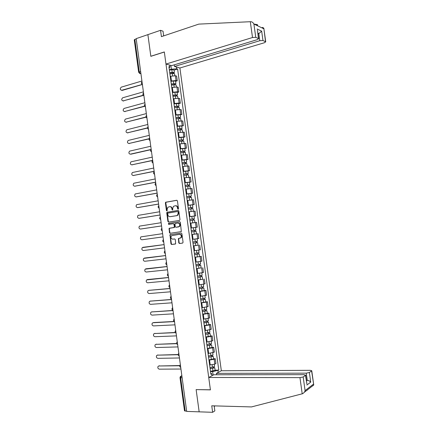 <?xml version="1.0" encoding="UTF-8"?>
<svg xmlns="http://www.w3.org/2000/svg" width="434" height="434" viewBox="0 0 434 434"><rect width="100%" height="100%" fill="white"/><g stroke="black" fill="none" stroke-linecap="round" stroke-linejoin="round"><path stroke-width="0.65" d="M178.124 209.204L178.482 208.624L177.43 200.893L176.725 200.275L165.636 202.249L165.397 202.944L166.434 210.582L167.106 210.929L167.133 209.459L167.877 207.251L169.629 206.687C170.812 206.633 171.56 207.3 171.864 208.683L172 209.676L172.689 210.018L172.71 208.548L173.448 206.34L175.238 205.759C176.432 205.705 177.186 206.372 177.495 207.761L177.631 208.765L178.124 209.204M178.765 242.85L179.47 243.501L182.557 243.105L183.067 242.297L181.895 233.693L181.184 233.047L169.998 234.707L170.947 243.859L171.647 244.505L175.634 243.87L175.325 239.573L174.625 238.933L172.803 239.172C170.969 238.716 170.524 237.566 171.468 235.716L179.448 234.327C181.293 234.761 181.748 235.912 180.826 237.778L178.461 238.537L178.765 242.85L179.877 243.436L182.665 243.078M186.691 411.41L136.184 38.637L147.891 34.633L150.837 56.333L164.34 52.026L210.409 389.797L196.135 389.607L199.157 411.839L186.691 411.41M179.47 220.45L179.985 219.631L178.813 211.043L178.103 210.414L166.987 212.291L166.759 212.975L167.909 221.465L168.604 222.094L179.47 220.45M180.354 222.365L181.325 231.615L170.123 233.297L169.428 232.657L169.146 228.36L173.817 227.579L174.327 226.77L173.996 224.345L173.296 223.711L168.734 224.389L168.397 223.477L179.643 221.725L180.354 222.365M306.247 373.159L309.388 372.518L310.728 382.126C309.854 381.074 308.693 380.488 307.256 380.368L306.247 373.159L216.441 373.359L221.335 370.744L179.904 67.992L264.409 42.738L265.733 41.832L262.961 40.519L259.798 40.715L258.81 33.662L261.653 31.134L262.961 40.519M186.658 411.161L184.499 410.846L180.007 377.678M138.652 72.272L134.263 39.868L134.828 39.391L139.233 71.914L140.258 73.552L140.941 73.72M136.222 38.914L134.828 39.391M170.866 81.039L176.068 80.529L175.417 75.776L170.215 76.281M175.417 75.776L176.633 76.091L177.284 80.827L175.613 81.31M176.068 80.529L177.284 80.827M177.143 92.496L178.813 92.035L178.162 87.294L176.953 87.012L171.75 87.532M172.401 92.29L177.604 91.764L178.813 92.035M178.667 103.688L180.349 103.249L179.698 98.502L178.488 98.252L173.291 98.789M173.942 103.552L179.139 103.015L180.349 103.249M180.202 114.896L181.879 114.468L181.233 109.721L180.029 109.504L174.826 110.057M175.477 114.826L181.879 114.468M181.732 126.104L183.414 125.697L182.768 120.945L176.367 121.33M177.018 126.104L183.414 125.697M183.267 137.328L184.955 136.938L184.304 132.18L177.907 132.614M178.558 137.394L184.955 136.938M184.803 148.558L186.49 148.184L185.839 143.426L179.448 143.909M180.099 148.688L186.49 148.184M186.338 159.793L188.031 159.441L187.379 154.678L180.989 155.209M181.64 159.994L188.031 159.441M187.873 171.045L189.566 170.708L188.915 165.94L182.535 166.52M183.186 171.311L189.566 170.708M189.408 182.296L191.112 181.982L190.455 177.213L184.076 177.842M184.732 182.633L191.112 181.982M190.949 193.564L192.653 193.266L192.002 188.492L185.622 189.17M186.278 193.965L192.653 193.266M192.49 204.837L194.193 204.555L193.542 199.776L187.173 200.508M187.824 205.304L194.193 204.555M189.387 216.729L195.739 215.855L195.088 211.076L188.719 211.852M189.376 216.653L195.739 215.855M192.669 227.823L197.286 227.166L196.629 222.382L190.309 223.201M190.927 228.013L197.286 227.166M191.817 234.555L198.181 233.693L191.823 234.572M192.479 239.378L198.832 238.483L198.181 233.693M197.909 245.243L193.374 245.942M194.031 250.754L200.383 249.81L199.727 245.015M194.915 257.237L201.273 256.348L194.926 257.324M195.582 262.141L201.929 261.143L201.273 256.348M201.105 267.865L196.483 268.711M197.139 273.534L203.481 272.487L202.824 267.686M202.651 279.192L198.034 280.114M198.696 284.937L205.032 283.841L204.376 279.035M204.202 290.53L205.928 290.395L204.794 290.731L199.591 291.518M200.253 296.346L206.584 295.201L205.928 290.395M205.749 301.88L207.485 301.76L206.351 302.129L201.148 302.937M201.81 307.771L208.141 306.572L207.485 301.76M207.3 313.239L209.036 313.136L207.913 313.543L202.711 314.362M203.372 319.196L209.698 317.948L209.036 313.136M208.857 324.605L210.593 324.518L209.47 324.957L204.273 325.798M204.929 330.637L211.255 329.335L210.593 324.518M210.409 335.976L212.15 335.911L211.032 336.388L205.83 337.24M206.492 342.084L212.812 340.733L212.15 335.911M211.966 347.363L213.712 347.314L212.595 347.824L207.398 348.692M208.06 353.536L214.369 352.142L213.712 347.314M213.523 358.75L215.269 358.723L214.163 359.271L208.96 360.149M209.622 365.005L214.825 364.115L215.931 363.556L215.269 358.723M169.331 69.793L171.354 69.19L170.839 65.436M176.443 67.015L176.687 68.816L171.354 69.19M213.132 375.133L212.649 371.613L218.796 370.131L177.62 69.077L176.687 68.816M217.949 370.582L218.199 372.421M212.031 375.719L211.776 373.848L210.723 373.083M169.097 68.089L169.873 66.923L168.902 66.652L210.891 374.314L211.776 373.848M169.873 66.923L169.623 65.089M212.649 371.613L210.523 371.623M174.083 70.129L177.62 69.077M215.08 370.153L218.796 370.131M167.085 212.948L166.998 212.28M168.642 224.389L168.506 223.407M170.123 235.315L170.036 234.669M178.293 209.128L177.902 207.734C177.593 206.345 176.839 205.678 175.645 205.732L175.569 205.738M169.949 206.671L170.041 206.66C171.224 206.611 171.967 207.273 172.276 208.656L172.661 210.04M176.947 200.286L166.048 202.228L165.81 202.922L167.09 210.94M178.293 210.419L167.399 212.259L167.171 212.942L168.321 221.421L168.875 222.051M178.07 211.982L177.577 211.537L168.05 213.061L167.698 213.631L167.844 214.678C168.148 216.056 168.886 216.723 170.068 216.68L176.584 215.665L177.511 215.204L178.211 213.034L178.07 211.982L178.477 211.949L177.631 211.537M178.477 211.949L178.618 213.002L177.918 215.166L176.991 215.627L170.481 216.642M173.334 223.705L174.403 224.302L174.528 227.383L169.846 228.165L169.347 228.973L169.84 232.602L170.475 233.248M179.784 221.725L169.01 223.336L169.038 224.34M178.407 226.917L179.226 226.505C180.191 224.628 179.741 223.467 177.88 223.027L175.054 223.553L175.168 226.646L175.873 227.28L179.627 226.456C180.593 224.579 180.148 223.423 178.287 222.984L177.994 223.016M178.813 226.868L175.873 227.28M179.112 238.331L178.672 239.123L179.166 242.785M179.98 238.217L181.233 237.718C182.155 235.857 181.694 234.707 179.855 234.273L179.448 234.327M181.233 233.042L170.41 234.648L170.204 235.304L171.359 243.794L172.054 244.44L175.428 244.006M169.906 73.986L172.325 73.525L174.577 73.72M169.77 73.01L173.464 72.576L173.085 72.831L173.166 73.422M141.929 81.006L121.222 87.163C119.855 88.72 120.023 89.757 121.726 90.272L142.385 84.402M169.737 72.76L172.157 72.304L174.397 72.429L173.605 72.972L173.665 73.411M169.385 70.172L171.804 69.711L174.056 69.917M142.395 84.478L122.285 90.38L121.536 90.305M173.03 72.456L173.605 72.972M171.435 85.21L173.86 84.76L176.106 84.918M171.3 84.212L174.994 83.773L174.614 84.017L174.701 84.652M143.399 91.862L122.616 97.807C121.287 99.364 121.471 100.395 123.158 100.9L143.274 95.22M171.267 83.984L175.927 83.632L175.13 84.142L175.2 84.635M170.915 81.397L173.34 80.941L175.586 81.115M143.518 95.404L122.996 100.932M174.566 83.67L175.13 84.142M172.971 96.44L175.396 96.001L177.636 96.126M172.83 95.426L176.524 94.986L176.139 95.214L176.237 95.892M144.869 102.717L124.01 108.457C122.719 110.014 122.914 111.044 124.591 111.538L144.549 106.124M172.803 95.214L177.463 94.845L176.66 95.323L176.73 95.876M172.45 92.626L174.875 92.182L177.115 92.317M144.69 106.325L124.455 111.565M176.096 94.889L176.66 95.323M250.304 21.711L250.879 21.7C252.121 21.819 253.125 22.59 253.901 24.011L255.762 37.324L252.512 37.519L250.304 21.711L198.788 24.114L161.41 36.646L160.547 30.309L147.891 34.633L150.831 56.257L164.329 51.95L165.983 64.064L252.512 37.519M253.933 24.027L257.335 24.651L257.693 25.004L256.749 25.384M160.547 30.309L163.038 31.205L163.678 35.886M179.904 67.992L174.495 66.467L259.798 40.715M265.527 41.659L263.829 28.199L262.776 27.467L262.277 27.505L262.358 28.091M165.983 64.064L171.614 65.653L257.335 39.635L258.664 38.702L255.762 37.324M174.273 64.845L174.495 66.467M257.997 33.917L258.81 33.662L257.904 33.244M258.442 38.517L257.514 30.44M208.727 377.482L299.954 377.629L303.176 376.972L305.487 375.312L304.12 374.667L213.832 374.754L208.727 377.482L210.419 389.868L196.276 389.607M214.239 406.468L215.161 405.893M303.176 376.972L305.08 390.611L304.532 392.114L302.769 393.671L251.503 406.924L211.749 405.801L212.638 412.3L214.846 410.895L214.157 405.866M212.638 412.3L199.157 411.839L196.146 389.683M307.283 390.166L306.757 390.388M309.388 372.518L311.758 370.739L310.229 370.327L221.335 370.744M216.631 374.754L216.441 373.359M306.475 380.949L307.256 380.368L306.393 380.368M306.843 383.58L305.487 375.312M312.903 385.804L313.744 384.969L311.596 370.934M174.501 107.681L179.166 107.339M174.359 106.65L178.059 106.2L177.674 106.417L177.772 107.144M146.339 113.583L125.404 119.117C124.157 120.674 124.363 121.694 126.028 122.182L145.933 117.012M174.338 106.455L178.992 106.064L178.184 106.514L178.271 107.122M173.98 103.862L178.645 103.531M145.998 117.213L125.92 122.204M177.631 106.124L178.184 106.514M176.036 118.932L180.701 118.563M175.895 117.885L179.595 117.43L179.204 117.63L179.307 118.401M147.815 124.46L126.799 129.782C125.594 131.339 125.817 132.354 127.46 132.831L147.414 127.873M175.873 117.706L180.528 117.288L179.714 117.712L179.806 118.373M175.515 115.108L180.181 114.75M147.419 128.073L127.39 132.847M179.166 117.359L179.714 117.712M177.577 130.189L182.237 129.799M177.43 129.126L181.13 128.665L180.734 128.855L180.848 129.668M149.291 135.343L128.198 140.459C127.032 142.01 127.265 143.025 128.898 143.491L149.014 138.717M177.408 128.963L182.063 128.529L181.249 128.92L181.347 129.636M177.05 126.365L181.716 125.979M148.965 138.913L128.855 143.502M180.701 128.61L181.249 128.92M179.112 141.457L183.772 141.039M178.965 140.372L182.665 139.911L182.269 140.084L182.388 140.941M150.766 146.231L129.603 151.141C128.469 152.692 128.719 153.701 130.336 154.162L150.793 149.535M178.944 140.231L183.598 139.77L182.779 140.133L182.888 140.909M178.591 137.632L183.251 137.215M150.658 149.725L130.884 154.195M182.242 139.862L182.779 140.133M180.653 152.735L185.313 152.285M180.501 151.634L184.2 151.162L183.804 151.32L183.929 152.226M152.242 157.13L131.003 161.828C129.912 163.379 130.173 164.383 131.773 164.839L152.676 160.347M180.484 151.504L185.139 151.027L184.314 151.357L184.428 152.188M180.126 148.905L184.786 148.466M152.931 163.005L153.045 163.059C151.792 162.354 151.678 161.502 152.697 160.482L131.817 164.839M183.777 151.13L184.314 151.357M182.193 164.019L186.848 163.547M182.036 162.896L185.741 162.424L185.34 162.571L185.47 163.52M153.717 168.039L132.408 172.526C131.356 174.072 131.627 175.07 133.216 175.52L154.157 171.256M182.025 162.788L186.674 162.289L185.85 162.593L185.969 163.477M181.667 160.184L186.327 159.717M154.168 171.37L133.325 175.52M185.318 162.403L185.85 162.593M183.734 175.314L188.389 174.815M183.577 174.175L187.276 173.692L186.88 173.822L187.016 174.821M155.198 178.954L133.813 183.235C132.799 184.775 133.081 185.768 134.654 186.213L155.632 182.172M183.566 174.083L188.215 173.562L187.385 173.833L187.51 174.777M183.208 171.479L187.862 170.985M155.649 182.269L134.833 186.208M186.859 173.687L187.385 173.833M185.275 186.615L189.924 186.067L190.266 188.54M185.117 185.459L188.817 184.971L188.416 185.09L188.562 186.132M156.679 189.875L135.224 193.949C134.247 195.484 134.535 196.472 136.097 196.911L157.113 193.097M185.106 185.383L189.756 184.841L188.92 185.085L189.056 186.083M184.754 182.774L189.403 182.258M157.124 193.173L136.347 196.9M188.405 184.976L188.92 185.085M186.821 197.926L191.47 197.356L191.812 199.879M186.658 196.748L190.363 196.26L189.956 196.363L190.108 197.454M158.16 200.806L136.634 204.669C135.69 206.199 135.994 207.181 137.54 207.62L158.594 204.034M186.653 196.694L191.302 196.13L190.455 196.342L190.602 197.394M186.294 194.085L190.949 193.537M158.605 204.088L137.86 207.598M189.946 196.276L190.455 196.342M188.367 209.248L193.016 208.667M188.199 208.054L191.904 207.555L191.497 207.642L191.654 208.781M159.641 211.749L138.05 215.4C137.139 216.924 137.453 217.901 138.983 218.335L160.075 214.976M188.193 208.011L192.842 207.425L191.996 207.609L192.148 208.721M187.841 205.401L192.49 204.815L192.842 207.425M160.081 215.014L139.374 218.297M191.492 207.588L191.996 207.609M189.913 220.575L194.557 219.962L194.915 222.571M190.266 223.19L194.904 222.571M189.745 219.36L193.45 218.861L193.043 218.937L193.201 220.114M161.123 222.696L139.466 226.136C138.587 227.655 138.907 228.626 140.432 229.054L161.562 225.924M189.739 219.344L194.389 218.731L193.537 218.882L193.7 220.054M194.031 216.121L194.389 218.731M161.562 225.946L140.893 229.006M193.038 218.904L193.537 218.882M191.459 231.913L196.103 231.279L196.461 233.893L191.817 234.534M190.933 228.062L193.385 227.72L193.738 230.34L191.291 230.676L194.996 230.177L194.584 230.232L194.752 231.463M162.609 233.649L140.882 236.883C140.036 238.391 140.366 239.362 141.875 239.785L163.048 236.883L141.875 239.785M193.738 230.34L195.935 230.047L195.078 230.172L195.246 231.393M193.385 227.72L195.577 227.432L195.935 230.047M194.584 230.226L195.078 230.172M197.649 242.606L193.005 243.257L197.649 242.606L198.007 245.215L193.363 245.877M196.135 241.575L196.298 242.801M164.095 244.613L142.303 247.635C141.489 249.138 141.831 250.098 143.323 250.526L164.535 247.852M196.076 238.895L196.89 238.776M192.837 242.02L197.481 241.369L197.123 238.754M143.377 247.282L164.09 244.602M196.629 241.505L196.792 242.693M194.551 254.579L199.201 253.939L199.553 256.543M194.557 254.617L199.201 253.939M197.687 252.941L197.85 254.145M165.582 255.588L143.725 258.393C142.943 259.89 143.291 260.845 144.772 261.268L166.021 258.827M194.389 253.375L199.027 252.691M144.75 258.029L165.576 255.555M198.181 252.865L198.333 253.998M196.097 265.928L200.747 265.277L201.105 267.897L196.466 268.603M196.108 265.977L200.747 265.277M199.239 264.311L199.401 265.499M167.068 266.568L145.151 269.161C144.397 270.648 144.75 271.603 146.22 272.026L167.508 269.807M195.94 264.74L200.579 264.04L200.231 261.501M146.128 268.782L167.063 266.514M199.732 264.23L199.879 265.31M197.649 277.283L202.298 276.632L202.656 279.23M197.66 277.353L202.298 276.632M198.018 279.979L202.656 279.252M200.796 275.688L200.953 276.859M168.555 277.559L146.578 279.935C145.851 281.416 146.215 282.366 147.668 282.789L168.994 280.798M197.492 276.111L202.13 275.373M147.506 279.55L168.549 277.483M201.284 275.606L201.425 276.632M199.201 288.648L203.85 287.992L204.208 290.585M199.211 288.735L203.85 287.992M199.569 291.36L204.213 290.612M202.347 287.08L202.504 288.23M170.047 288.556L148.694 290.379L148.005 290.72C147.305 292.185 147.679 293.134 149.122 293.558L170.486 291.8M199.043 287.492L203.682 286.749L203.345 284.292M148.889 290.33L170.036 288.464M202.841 286.993L202.976 287.959M200.752 300.019L205.407 299.357L205.759 301.95M200.768 300.122L205.407 299.357M201.126 302.753L205.765 301.983M203.904 298.478L204.061 299.612M171.538 299.558L150.142 301.158L149.432 301.505C148.764 302.97 149.144 303.909 150.571 304.337L171.978 302.807M200.595 298.88L205.233 298.087M150.273 301.12L171.522 299.449M204.398 298.386L204.522 299.297M202.304 311.4L206.958 310.733L207.316 313.326M202.32 311.52L206.958 310.733M202.683 314.151L207.322 313.359M205.466 309.881L205.618 310.999M173.03 310.576L151.596 311.938L150.869 312.306C150.224 313.755 150.609 314.693 152.025 315.122L173.47 313.82M202.152 310.277L206.785 309.458M151.661 311.921L173.014 310.446M205.955 309.789L206.074 310.646M203.861 322.793L208.515 322.12L208.868 324.708M203.877 322.929L208.515 322.12M204.24 325.565L208.873 324.751M207.023 321.296L207.175 322.397M174.208 321.61L153.05 322.733L152.301 323.108C151.678 324.551 152.074 325.489 153.479 325.912L174.962 324.849M203.709 321.686L208.342 320.84M153.576 322.554L173.996 321.475M207.517 321.198L207.626 322.001M205.418 334.191L208.087 333.909L209.177 333.366L210.072 333.513L210.425 336.1M205.439 334.348L210.072 333.513M205.797 336.979L210.43 336.144M208.586 332.721L208.732 333.8M175.325 332.656L154.509 333.529L153.739 333.92C153.142 335.357 153.538 336.285 154.938 336.713L176.459 335.878M205.266 333.1L209.899 332.227M154.471 333.534L175.211 332.487M209.074 332.618L209.177 333.366M206.975 345.6L209.649 345.328L210.729 344.737L211.629 344.916L211.982 347.504M206.996 345.773L211.629 344.916M207.354 348.41L211.993 347.553M210.143 344.157L210.289 345.214M176.66 343.69L155.963 344.336L155.177 344.737C154.602 346.164 155.009 347.097 156.392 347.526L177.956 346.918M206.828 344.525L211.456 343.625M155.898 344.341L176.605 343.5M210.636 344.048L210.729 344.737M208.532 357.014L211.212 356.753L212.286 356.119L213.192 356.33L213.544 358.913M208.559 357.204L213.192 356.33M208.917 359.846L213.55 358.967M211.711 355.598L211.852 356.639M178.124 354.73L157.423 355.153L156.614 355.565C156.061 356.981 156.473 357.909 157.851 358.343L179.454 357.969M208.385 355.961L213.013 355.034M157.325 355.158L178.124 354.518M212.199 355.484L212.286 356.119M210.089 368.439L212.768 368.189L213.805 367.869L213.371 367.755L213.843 367.511L214.749 367.75L215.101 370.327M210.121 368.65L214.749 367.75M210.479 371.292L215.112 370.386M213.273 367.045L213.414 368.075M179.698 365.775L158.877 365.976L158.057 366.399C157.526 367.81 157.943 368.732 159.311 369.166L180.951 369.025M209.947 367.403L212.427 367.169L214.575 366.448M158.752 365.987L179.757 365.542M213.761 366.931L213.843 367.511M181.851 375.676L181.26 375.969L180.663 377.824L185.172 411.112M181.889 375.969L180.441 376.414L180.001 377.629L182.144 377.83M140.893 73.379L139.439 73.411M213.257 352.663L212.595 347.824M211.694 341.227L211.032 336.388M210.132 329.791L209.47 324.957M208.57 318.372L207.913 313.543M207.013 306.957L206.351 302.129M205.456 295.554L204.794 290.731M203.899 284.156L203.237 279.339M202.342 272.769L201.68 267.952M200.785 261.393L200.128 256.581M199.233 250.022L198.577 245.215M197.676 238.662L197.02 233.855M196.125 227.308L195.474 222.506M194.578 215.964L193.922 211.168M193.027 204.631L192.37 199.835M191.481 193.304L190.824 188.513M189.935 181.987L189.278 177.202M188.389 170.681L187.732 165.897M186.842 159.381L186.191 154.602M185.302 148.092L184.651 143.312M183.761 136.808L183.11 132.039M182.22 125.534L181.569 120.766M180.68 114.267L180.029 109.504M179.139 103.015L178.488 98.252M177.604 91.764L176.953 87.012M214.825 364.115L214.163 359.271M210.224 364.999L209.562 360.144M208.662 353.526L207.994 348.676M207.094 342.063L206.432 337.218M205.532 330.61L204.87 325.766M203.969 319.164L203.307 314.325M202.407 307.728L201.75 302.894M200.85 296.303L200.188 291.474M199.287 284.888L198.631 280.06M197.73 273.474L197.074 268.651M196.179 262.076L195.517 257.259M194.622 250.684L193.965 245.866M193.07 239.302L192.408 234.49M191.513 227.931L190.857 223.119M189.962 216.566L189.311 211.759M188.416 205.211L187.759 200.405M186.864 193.862L186.208 189.067M185.318 182.524L184.662 177.728M183.772 171.197L183.115 166.406M182.226 159.875L181.575 155.084M180.68 148.564L180.029 143.779M179.139 137.258L178.488 132.478M177.598 125.963L176.947 121.189M176.058 114.679L175.407 109.905M174.517 103.4L173.866 98.632M172.982 92.133L172.331 87.37M171.441 80.87L170.79 76.113M142.037 81.82L142.314 83.865M143.556 93.05L143.838 95.1M145.081 104.29L145.357 106.341M146.605 115.536L146.882 117.592M148.13 126.793L148.406 128.849M149.659 138.061L149.936 140.117M151.184 149.334L151.466 151.39M152.714 160.618L152.99 162.679M154.244 171.907L154.52 173.969M155.773 183.213L156.056 185.275M157.309 194.519L157.585 196.586M158.839 205.841L159.121 207.902M160.374 217.163L160.656 219.23M161.909 228.501L162.191 230.568M163.45 239.845L163.726 241.917M164.985 251.199L165.267 253.272M166.526 262.559L166.808 264.632M168.066 273.93L168.349 276.008M169.607 285.312L169.889 287.389M171.153 296.699L171.43 298.776M172.694 308.097L172.976 310.174M174.24 319.505L174.522 321.583M175.786 330.92L176.068 333.003M177.332 342.345L177.614 344.428M178.884 353.775L179.166 355.858M180.436 365.216L180.718 367.305M157.282 194.345C156.267 195.371 156.381 196.217 157.629 196.89L157.591 196.884M158.817 205.651C157.797 206.676 157.911 207.523 159.159 208.195L159.148 208.19M163.759 242.161C162.528 241.51 162.403 240.669 163.379 239.639L163.417 239.601M165.3 253.499C164.074 252.865 163.938 252.029 164.887 250.988L164.953 250.933M166.835 264.854C165.62 264.225 165.479 263.395 166.401 262.353L166.488 262.272M168.376 276.208C167.171 275.595 167.019 274.765 167.92 273.724L168.023 273.621M169.916 287.579C168.718 286.977 168.56 286.147 169.439 285.1L169.564 284.975M171.457 298.955C170.269 298.364 170.101 297.54 170.958 296.487L171.104 296.346M172.998 310.343C171.821 309.757 171.647 308.937 172.482 307.88L172.645 307.717M174.544 321.74C173.372 321.165 173.193 320.346 174.007 319.283L174.186 319.104M176.09 333.144C174.924 332.574 174.739 331.76 175.531 330.692L175.727 330.491M177.636 344.558C176.481 343.999 176.285 343.18 177.061 342.111L177.273 341.894M179.182 355.983C178.032 355.43 177.837 354.611 178.591 353.542L178.819 353.303M180.734 367.419C179.589 366.866 179.388 366.052 180.126 364.972L180.365 364.723M140.638 71.48L138.658 72.326L140.258 73.552L140.893 73.357M177.902 207.734L177.495 207.761M172.412 209.649L172 209.676M172.276 208.656L171.864 208.683M166.846 210.55L166.434 210.582M165.81 202.922L165.397 202.944M166.309 202.103L165.891 202.125M178.038 208.732L177.631 208.765M168.321 221.421L167.909 221.465M167.171 212.942L166.759 212.975M167.67 212.128L167.258 212.161M176.991 215.627L176.584 215.665M178.618 213.002L178.211 213.034M169.84 232.602L169.428 232.657M169.347 228.973L168.934 229.022M169.846 228.165L169.434 228.213M174.229 227.53L173.817 227.579M174.734 226.722L174.327 226.77M174.403 224.302L173.996 224.345M169.01 223.336L168.598 223.38M178.672 239.123L178.266 239.183M172.054 244.44L171.647 244.505M171.359 243.794L170.947 243.859M170.204 235.304L169.797 235.358M170.708 234.501L170.296 234.555M179.877 243.436L179.47 243.501M172.325 73.525L172.629 75.744M171.804 69.711L172.157 72.304M122.285 90.38L121.726 90.272M173.86 84.76L174.164 87.006M173.34 80.941L173.692 83.534M123.712 100.997L123.158 100.9M175.396 96.001L175.705 98.279M174.875 92.182L175.227 94.775M125.144 111.619L124.591 111.538M263.72 28.747L253.901 24.011M257.112 28.997L261.653 31.134M305.08 390.611L313.446 384.155M310.728 382.126L306.849 385.061M302.21 393.828L299.954 377.629M176.931 107.252L177.246 109.563M176.41 103.428L176.763 106.026M126.582 122.252L126.028 122.182M178.466 118.509L178.786 120.853M177.945 114.684L178.298 117.283M128.014 132.891L127.46 132.831M180.007 129.777L180.332 132.153M179.486 125.947L179.839 128.551M129.446 143.54L128.898 143.491M181.548 141.055L181.873 143.459M181.021 137.22L181.379 139.824M183.088 152.339L183.419 154.775M182.562 148.504L182.92 151.108M132.321 164.855L131.773 164.839M184.629 163.634L184.965 166.103M184.108 159.793L184.461 162.403M133.759 175.526L133.216 175.52M186.175 174.935L186.517 177.435M185.649 171.094L186.007 173.703M135.196 186.202L134.654 186.213M187.716 186.246L188.063 188.779M187.195 182.399L187.548 185.014M136.639 196.89L136.097 196.911M189.262 197.562L189.615 200.128M188.741 193.716L189.094 196.331M138.077 207.582L137.54 207.62M190.814 208.895L191.166 211.488M190.287 205.043L190.645 207.658M139.52 218.286L138.983 218.335M192.36 220.233L192.718 222.848M191.833 216.376L192.191 218.996M140.963 228.995L140.432 229.054M193.911 231.577L194.269 234.197M195.457 242.931L195.815 245.552M194.931 239.074L195.289 241.695M143.426 247.277L142.894 247.358M197.014 254.297L197.372 256.917M196.488 250.445L196.841 253.055M144.875 258.008L144.343 258.1M198.566 265.668L198.924 268.293M198.045 261.843L198.398 264.425M146.323 268.744L145.791 268.852M200.117 277.049L200.475 279.675M199.602 273.252L199.949 275.807M147.772 279.491L147.24 279.61M201.674 288.436L202.032 291.068M201.159 284.671L201.506 287.2M149.22 290.243L148.694 290.379M203.231 299.84L203.589 302.471M202.721 296.096L203.063 298.597M150.669 301.006L150.142 301.158M204.788 311.243L205.146 313.88M204.284 307.532L204.62 310.001M152.122 311.775L151.596 311.938M206.351 322.663L206.709 325.299M205.846 318.974L206.177 321.42M207.908 334.088L208.271 336.724M207.409 330.426L207.74 332.84M155.03 333.339L154.509 333.529M209.47 345.524L209.828 348.16M208.976 341.889L209.302 344.276M156.484 344.135L155.963 344.336M211.032 356.965L211.396 359.607M210.539 353.357L210.864 355.717M157.938 354.936L157.423 355.153M212.595 368.417L212.958 371.065M212.107 364.842L212.427 367.169M159.397 365.748L158.877 365.976M142.026 81.76C141.017 82.785 141.137 83.653 142.379 84.359M143.551 92.979C142.536 94.004 142.656 94.867 143.898 95.572M145.07 104.214C144.055 105.234 144.175 106.097 145.423 106.791M146.594 115.449C145.58 116.469 145.694 117.332 146.942 118.021M148.119 126.695C147.104 127.715 147.218 128.572 148.466 129.261M149.643 137.952C148.629 138.972 148.743 139.824 149.99 140.513M151.168 149.215C150.153 150.235 150.267 151.086 151.515 151.77M154.222 171.766C153.207 172.786 153.321 173.633 154.569 174.311M155.752 183.05C154.737 184.07 154.851 184.922 156.099 185.595M160.347 216.962C159.327 217.987 159.446 218.834 160.694 219.506M161.871 228.289C160.862 229.32 160.981 230.166 162.224 230.828M166.048 202.228L165.636 202.249M167.399 212.259L166.987 212.291M177.918 215.166L177.511 215.204M169.553 228.311L169.146 228.36M174.528 227.383L174.115 227.432M168.81 223.434L168.397 223.477M179.627 226.456L179.226 226.505M178.862 238.478L178.461 238.537M181.233 237.718L180.826 237.778M170.41 234.648L169.998 234.707M174.566 73.65L174.842 75.679M174.045 69.847L174.397 72.429M176.096 84.852L176.378 86.925M175.575 81.049L175.927 83.632M177.625 96.066L177.918 98.182M177.105 92.258L177.463 94.845M256.06 25.053L257.335 24.651M258.664 38.702L257.443 29.957M257.883 33.109L258.973 33.608M263.829 28.199L265.733 41.832M305.661 375.106L306.909 384.057M311.758 370.739L313.711 384.692M304.532 392.114L313.744 384.969M179.161 107.285L179.454 109.449M178.64 103.471L178.992 106.064M180.696 118.515L180.994 120.723M180.175 114.701L180.528 117.288M182.231 129.75L182.54 132.001M181.71 125.931L182.063 128.529M183.766 140.996L184.081 143.291M183.246 137.177L183.598 139.77M185.307 152.253L185.627 154.591M184.781 148.428L185.139 151.027M186.842 163.515L187.168 165.902M186.322 159.69L186.674 162.289M188.383 174.788L188.714 177.218M187.862 170.958L188.215 173.562M189.403 182.237L189.756 184.841M190.944 193.521L191.302 196.13M193.011 208.656L193.363 211.222M198.68 250.114L199.032 252.702M201.788 272.888L202.13 275.395M204.908 295.7L205.239 298.12M206.465 307.115L206.79 309.496M208.027 318.545L208.347 320.878M209.589 329.976L209.904 332.27M211.152 341.422L211.461 343.674M212.72 352.875L213.018 355.088M214.282 364.338L214.58 366.508"/></g></svg>
